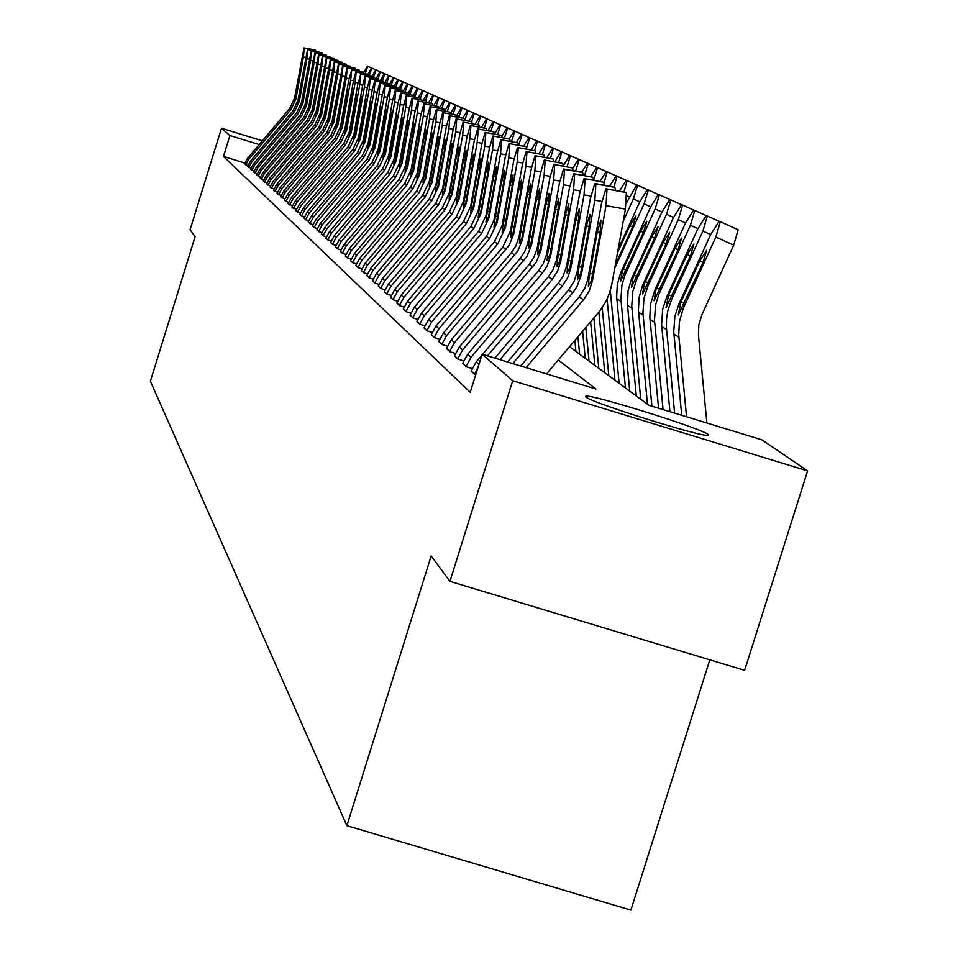 <?xml version="1.0" encoding="UTF-8"?>
<svg xmlns="http://www.w3.org/2000/svg" width="958" height="958" viewBox="0 0 958 958"><rect width="100%" height="100%" fill="white"/><g stroke="black" fill="none" stroke-linecap="round" stroke-linejoin="round"><path stroke-width="1.44" d="M585.913 397.031L585.745 396.265C589.134 393.343 701.22 428.286 707.998 434.381L708.213 435.303C703.89 437.926 590.631 402.48 585.913 397.031M709.818 659.822L630.891 910.1L346.88 825.688L150.382 381.224L195.121 236.638L190.055 229.788L221.478 128.216L262.348 140.826M569.543 346.724L648.829 405.222L761.933 439.842L807.618 470.893L512.698 380.709L482.125 354.197L595.888 389.02L558.298 360.004M512.698 380.709L449.949 581.35L744.641 670.349L807.618 470.893M244.817 163.028L223.453 156.441L470.222 392.313L482.125 354.197M244.601 163.674L247.871 165.542M247.571 166.393L250.9 168.297M250.601 169.171L254.002 171.111M253.69 171.997L257.151 173.973M256.84 174.871L260.36 176.883M260.049 177.805L263.642 179.864M263.318 180.799L266.983 182.894M266.647 183.852L270.396 185.984M270.048 186.966L273.868 189.145M273.521 190.139L277.413 192.354M277.066 193.372L281.041 195.648M280.67 196.677L284.73 199.001M284.358 200.054L288.502 202.413M288.13 203.491L292.358 205.91M291.974 207.012L296.297 209.479M295.902 210.604L297.627 212.293L300.309 213.131M299.914 214.269L301.674 216.005L304.416 216.855M304.009 218.029L305.806 219.789L308.62 220.663M308.201 221.861L310.045 223.669L312.919 224.543M312.476 225.777L314.368 227.621L317.302 228.531M316.859 229.776L318.786 231.668L321.792 232.602M321.337 233.884L323.313 235.812L326.391 236.758M325.924 238.075L327.947 240.051L331.097 241.021M330.618 242.362L332.677 244.386L335.911 245.38M335.42 246.757L337.527 248.829L340.844 249.846M340.329 251.259L342.497 253.379L345.886 254.421M345.371 255.858L347.586 258.037L351.059 259.103M350.532 260.588L352.807 262.815L356.364 263.905M355.813 265.414L358.148 267.701L361.801 268.827M361.238 270.384L363.633 272.719L367.369 273.868M366.794 275.461L369.249 277.868L373.093 279.053M372.506 280.682L375.021 283.149L378.961 284.358M378.35 286.035L380.937 288.562L384.984 289.807M384.362 291.531L387.008 294.13L391.175 295.399M390.529 297.172L393.247 299.842L397.522 301.147M396.863 302.968L399.666 305.71L404.06 307.051M403.378 308.919L406.252 311.745L410.766 313.122M410.072 315.038L413.018 317.936L417.676 319.361M416.946 321.337L419.987 324.319L424.777 325.78M424.035 327.816L427.16 330.881L432.094 332.39M431.316 334.474L434.537 337.635L439.614 339.192M438.824 341.335L442.141 344.593L447.374 346.197M446.548 348.413L449.973 351.766L455.361 353.418M454.511 355.693L458.044 359.154L463.6 360.855M462.726 363.202L466.366 366.77L472.102 368.531M471.192 370.95L475.683 374.853M449.949 581.35L431.172 555.939L346.88 825.688M223.453 156.441L229.92 135.533L221.478 128.216M259.187 144.562L229.92 135.533M305.59 57.384L303.363 57.001L295.938 98.949L291.052 109.38L248.721 159.411L245.763 164.824L244.577 163.734L247.535 158.345L289.699 108.493L294.573 98.111L304.033 47.9L315.17 49.948L304.057 47.9M315.17 49.948L315.266 50.906M303.363 57.001L304.345 48.032M294.86 98.291L301.111 65.324L295.639 98.77L294.274 102.243L294.573 98.111M289.172 195.42L287.663 194.067L284.334 200.138L285.831 201.503L289.172 195.42L336.785 139.138L342.281 127.414L350.664 80.233L351.694 70.114L363.848 72.269L367.429 66.126L371.464 67.97M365.178 73.694L367.764 66.282M309.171 59.133L306.895 58.737L299.399 101.081L294.465 111.607L251.75 162.106L248.757 167.566L247.547 166.464L250.529 161.016L293.088 110.709L298.01 100.219L307.578 49.553L318.81 51.612L307.602 49.553M318.81 51.612L318.906 52.594M306.895 58.737L307.877 49.684M298.309 100.41L304.632 67.144L299.1 100.889L297.698 104.386L298.01 100.219M312.823 60.917L310.5 60.498L302.932 103.248L297.95 113.87L254.828 164.848L251.81 170.356L250.577 169.231L253.595 163.746L296.549 112.96L301.519 102.374L311.17 51.229L322.511 53.313L311.194 51.229M322.511 53.313L322.618 54.319M310.5 60.498L311.494 51.373M301.818 102.566L308.213 68.988L302.632 103.057L301.231 106.589L301.519 102.374M316.535 62.725L314.176 62.306L306.536 105.452L301.507 116.181L257.965 167.638L254.924 173.206L253.666 172.057L256.708 166.512L300.07 115.247L305.087 104.566L314.847 52.941L326.295 55.049L314.871 52.941M326.295 55.049L326.403 56.067M314.176 62.306L315.17 53.085M305.398 104.757L311.853 70.868L306.225 105.26L304.788 108.829L305.087 104.566M367.944 74.185L371.548 67.946L375.668 69.814M369.225 75.73L371.896 68.102M372.039 76.233L375.752 69.802L379.943 71.706M296.908 202.306L295.339 200.905L291.939 207.096L293.507 208.533L296.908 202.306L345.539 144.838L351.155 132.863L359.717 84.687L360.747 74.341L373.177 76.544L373.321 77.814L376.099 69.958M376.207 78.317L380.027 71.682L384.302 73.622M378.039 78.796L380.386 71.838M320.319 64.569L317.912 64.15L310.2 107.703L305.123 118.541L261.175 170.488L258.097 176.104L256.816 174.943L259.881 169.338L303.662 117.583L308.727 106.805L318.583 54.69L330.151 56.821L318.607 54.69M330.151 56.821L330.259 57.851M317.912 64.15L318.906 54.834M309.039 106.997L315.565 72.784L309.877 107.512L308.428 111.104L308.727 106.805M380.458 80.448L384.386 73.61L388.744 75.586M382.386 80.795L384.757 73.766M324.187 66.449L321.732 66.018L313.937 110.002L308.811 120.936L264.432 173.398L261.318 179.062L260.025 177.877L263.115 172.224L307.326 119.966L312.44 109.08L322.391 56.462L334.079 58.618L322.427 56.462M334.079 58.618L334.186 59.671M321.732 66.018L322.726 56.618M312.763 109.284L319.349 74.736L313.613 109.799L312.14 113.427L312.44 109.08M328.127 68.377L325.624 67.934L317.745 112.349L312.571 123.39L267.761 176.356L264.624 182.08L263.294 180.87L266.42 175.158L311.051 122.396L316.212 111.403L326.283 58.282L338.078 60.45L326.307 58.282M338.078 60.45L338.198 61.528M325.624 67.934L326.63 58.426M316.547 111.607L323.205 76.736L317.421 112.146L315.924 115.798L316.212 111.403M332.139 70.329L329.588 69.874L321.637 114.732L316.403 125.881L271.15 179.374L267.977 185.157L266.623 183.924L269.785 178.164L314.859 124.875L320.068 113.774L330.247 60.126L342.162 62.318L330.271 60.126M342.162 62.318L342.281 63.42M329.588 69.874L330.594 60.282M320.415 113.978L327.145 78.772L321.301 114.529L319.816 118.217L320.068 113.774M336.234 72.329L333.635 71.862L325.6 117.163L320.319 128.432L274.611 182.451L271.401 188.295L270.024 187.038L273.222 181.218L318.739 127.402L324.008 116.181L334.294 62.007L346.329 64.234L334.318 62.019M346.329 64.234L346.449 65.36M333.635 71.862L334.641 62.174M324.355 116.397L331.157 80.843L325.253 116.96L323.756 120.684L324.008 116.181M340.413 74.365L337.767 73.898L329.648 119.654L324.307 131.03L278.143 185.601L274.91 191.504L273.497 190.211L276.718 184.331L322.702 129.977L328.019 118.648L338.414 63.935L350.58 66.186L338.449 63.947M350.58 66.186L350.712 67.323M337.767 73.898L338.773 64.09M328.366 118.864L335.252 82.951L329.301 119.439L327.744 123.187L328.019 118.648M384.781 82.627L388.828 75.562L393.271 77.586M386.757 82.975L389.199 75.73M389.199 84.855L393.367 77.562L397.893 79.622M391.211 85.214L393.738 77.73M393.69 87.118L397.977 79.598L402.611 81.693M395.762 87.489L398.372 79.765M398.492 88.986L402.695 81.681L407.413 83.813M400.384 89.812L403.09 81.849M403.581 90.471L407.497 83.801L412.311 85.98M405.102 92.196L407.904 83.981M344.688 76.448L341.97 75.969L333.779 122.181L328.378 133.677L281.736 188.81L278.467 194.761L277.042 193.456L280.287 187.517L326.738 132.611L332.115 121.163L342.617 65.898L354.915 68.162L342.653 65.898M354.915 68.162L355.047 69.335M341.97 75.969L342.988 66.066M332.474 121.391L339.431 85.106L333.42 121.965L331.839 125.761L332.115 121.163M408.395 92.77L412.407 85.957L417.317 88.184M409.916 94.626L412.826 86.136M349.035 78.568L346.269 78.077L337.982 124.768L332.534 136.383L285.412 192.079L282.119 198.102L280.646 196.761L283.939 190.762L330.869 135.294L336.294 123.726L346.916 67.898L359.334 70.197L346.952 67.91M359.334 70.197L359.478 71.395M346.269 78.077L347.299 68.066M336.653 123.953L343.694 87.31L337.623 124.552L336.03 128.372L336.294 123.726M413.281 95.213L417.413 88.172L422.43 90.447M414.982 96.77L417.844 88.352M287.663 194.067L335.072 138.036L340.557 126.348L348.892 79.37L351.694 70.114M363.992 73.491L363.489 72.101L351.335 69.958M340.928 126.576L348.041 89.561L341.91 127.186L340.294 131.054L340.557 126.348M418.251 97.716L422.526 90.423L427.639 92.746M420.478 98.219L422.957 90.603M358.029 82.939L355.143 82.436L346.676 130.108L341.108 141.964L293.004 198.833L289.627 204.976L288.095 203.575L291.46 197.456L339.371 140.826L344.904 129.019L353.334 81.55L355.777 72.03L368.471 74.377L355.813 72.042M368.471 74.377L368.614 75.622M355.143 82.436L356.172 72.209M345.287 129.258L352.484 91.848L346.293 129.881L344.652 133.773L344.904 129.019M423.328 100.267L427.747 92.722L432.968 95.093M425.651 100.674L428.19 92.914M295.339 200.905L343.754 143.676L349.359 131.761L357.873 83.777L360.747 74.341M373.177 76.544L360.388 74.173M349.742 131.988L357.023 94.195L350.772 132.623L349.143 136.575L349.359 131.761M428.513 102.877L433.076 95.07L438.405 97.488M430.896 103.296L433.519 95.261M367.405 87.513L364.399 86.974L355.741 135.677L350.053 147.783L300.908 205.874L297.459 212.149L295.866 210.688L299.303 204.437L348.233 146.598L353.897 134.539L362.507 86.052L365.01 76.341L377.979 78.748L365.058 76.353M377.979 78.748L378.147 80.041M364.399 86.974L365.429 76.532M354.292 134.791L361.657 96.59L355.346 135.437L353.658 139.413L353.897 134.539M433.806 105.548L438.513 97.465L443.961 99.943M436.249 105.979L438.98 97.668M372.243 89.872L369.165 89.322L360.424 138.551L354.676 150.789L304.991 209.503L301.507 215.849L299.878 214.364L303.351 208.042L352.807 149.58L358.531 137.389L367.249 88.376L369.788 78.568L382.901 80.999L369.824 78.58M382.901 80.999L383.056 82.328M369.165 89.322L370.207 78.76M358.939 137.641L366.399 99.033L360.016 138.299L358.304 142.323L358.531 137.389M377.201 92.279L374.051 91.728L365.202 141.485L359.394 153.855L309.159 213.215L305.638 219.645L303.973 218.113L307.482 211.73L357.49 152.621L363.274 140.299L372.087 90.759L374.662 80.843L387.918 83.298L374.698 80.855M387.918 83.298L388.086 84.663M374.051 91.728L375.093 81.035M363.693 140.563L371.237 101.536L364.782 141.233L363.082 145.305L363.274 140.299M382.254 94.746L379.045 94.171L370.087 144.49L364.22 156.992L313.434 217.023L309.865 223.513L308.165 221.957L311.709 215.49L362.268 155.735L368.123 143.281L377.033 93.189L379.643 83.166L393.055 85.657L379.679 83.178M393.055 85.657L393.223 87.046M379.045 94.171L380.087 83.358M368.543 143.544L376.183 104.087L369.668 144.227L367.944 148.334L368.123 143.281M387.427 97.261L384.146 96.674L375.093 147.556L369.141 160.202L317.793 220.903L314.188 227.465L312.452 225.872L316.032 219.334L367.165 158.92L373.069 146.323L382.086 95.668L384.733 85.549L398.3 88.052L384.781 85.549M398.3 88.052L398.48 89.477M384.146 96.674L385.188 85.741M373.512 146.586L381.236 106.697L374.65 147.292L372.866 151.436L373.069 146.323M392.72 99.836L389.355 99.249L380.194 150.693L374.195 163.495L322.247 224.867L318.607 231.513L316.835 229.884L320.451 223.274L372.159 162.165L378.147 149.436L387.26 98.207L389.942 87.98L403.677 90.519L389.99 87.98M403.677 90.519L403.857 91.968M389.355 99.249L390.409 88.184M378.578 149.711L386.409 109.368L379.751 150.43L377.943 154.609L378.147 149.436M398.133 102.47L394.696 101.859L385.427 153.915L379.344 166.848L326.81 228.938L323.133 235.644L321.313 233.98L324.978 227.297L377.272 165.494L383.32 152.621L392.541 100.806L395.271 90.459L409.162 93.034L395.319 90.471M409.162 93.034L409.353 94.531M394.696 101.859L395.75 90.675M383.775 152.897L389.487 120.349L391.702 112.098L384.972 153.627L383.14 157.854L383.32 152.621M403.677 105.164L400.157 104.554L390.78 157.196L384.625 170.284L331.48 233.093L327.756 239.883L325.888 238.171L329.6 231.417L382.505 168.895L388.625 155.867L397.953 103.464L400.719 93.01L414.778 95.608L400.779 93.01M414.778 95.608L414.982 97.141M400.157 104.554L401.21 93.213M389.092 156.154L394.864 123.235L397.115 114.9L396.265 123.977L390.313 156.908L388.493 161.195L388.625 155.867M409.353 107.931L405.749 107.296L396.253 160.561L390.026 173.805L336.258 237.344L332.486 244.218L330.582 242.47L334.33 235.632L387.858 172.38L394.049 159.208L403.498 106.182L406.3 95.608L420.538 98.243L406.36 95.62M420.538 98.243L420.742 99.812M405.749 107.296L406.803 95.824M394.516 159.495L400.372 126.181L402.659 117.762L401.797 126.947L395.774 160.261L393.882 164.584L394.049 159.208M415.161 110.757L411.473 110.11L401.857 163.998L395.558 177.398L341.156 241.703L337.336 248.649L335.384 246.865L339.18 239.943L393.331 175.949L399.606 162.621L409.162 108.972L412.012 98.279L426.418 100.949L412.072 98.279M426.418 100.949L426.633 102.542M411.473 110.11L412.527 98.494M400.085 162.908L406 129.21L408.324 120.684L407.473 129.989L401.378 163.698L399.45 168.069L399.606 162.621M421.113 113.655L417.329 112.984L407.605 167.53L401.222 181.086L346.161 246.158L342.293 253.199L340.294 251.367L344.138 244.362L398.947 179.601L405.294 166.105L414.97 111.823L417.868 100.997L432.453 103.703L417.916 101.009M432.453 103.703L432.669 105.344M417.329 112.984L418.395 101.237M405.785 166.417L411.772 132.3L414.131 123.69L413.281 133.114L407.102 167.219L405.138 171.638L405.294 166.105M427.208 116.613L423.328 115.93L413.485 171.147L407.03 184.87L351.287 250.733L347.383 257.846L345.335 255.978L349.227 248.888L404.695 183.337L411.114 169.686L420.909 114.744L423.855 103.799L438.62 106.542L423.915 103.811M438.62 106.542L438.848 108.218M423.328 115.93L424.406 104.027M411.617 169.997L417.688 135.473L420.083 126.755L419.221 136.299L412.97 170.823L410.982 175.29L411.114 169.686M433.459 119.654L429.483 118.96L419.508 174.847L412.982 188.738L356.556 255.415L352.592 262.624L350.496 260.696L354.436 253.523L410.587 187.169L417.077 173.35L427.005 117.738L429.998 106.661L444.955 109.44L430.058 106.673M444.955 109.44L445.183 111.164M429.483 118.96L430.549 106.901M417.604 173.673L423.747 138.73L426.178 129.905L425.316 139.569L418.981 174.524L416.958 179.026L417.077 173.35M439.866 122.768L435.794 122.049L425.687 178.631L419.077 192.702L361.944 260.205L357.933 267.51L355.777 265.534L359.765 258.277L416.61 191.097L423.196 177.11L433.244 120.804L436.285 109.595L451.434 112.409L436.345 109.607M451.434 112.409L451.685 114.182M435.794 122.049L436.86 109.847M423.735 177.434L429.95 142.059L432.429 133.126L431.567 142.922L425.148 178.308L423.089 182.87L423.196 177.11M446.44 125.965L442.249 125.235L432.022 182.523L425.316 196.773L367.465 265.127L363.405 272.515L361.202 270.503L365.238 263.151L422.801 195.133L429.471 180.954L439.65 123.953L442.74 112.613L458.08 115.463L442.8 112.613M458.08 115.463L458.343 117.271M442.249 125.235L443.326 112.864M430.01 181.29L436.309 145.472L438.836 136.431L437.974 146.358L431.471 182.188L429.376 186.798L429.471 180.954M453.17 129.246L448.883 128.492L438.513 186.511L431.735 200.941L373.129 270.18L369.022 277.664L366.758 275.593L370.854 268.144L429.148 199.264L435.902 184.906L446.212 127.175L449.35 115.69L464.905 118.588L449.422 115.702M464.905 118.588L465.169 120.445M448.883 128.492L449.961 115.954M436.453 185.253L442.836 148.969L445.398 139.832L444.536 149.879L437.95 186.163L435.818 190.834L435.902 184.906M460.091 132.599L455.685 131.833L445.183 190.606L438.309 205.216L378.949 275.353L374.782 282.933L372.458 280.814L376.602 273.269L435.651 203.491L442.488 188.954L452.942 130.48L456.14 118.864L471.899 121.786L456.212 118.864M471.899 121.786L472.174 123.702M455.685 131.833L456.762 119.127M443.063 189.313L449.53 152.561L452.14 143.305L451.278 153.496L444.596 190.247L442.428 194.965L442.488 188.954M467.193 136.06L462.666 135.258L452.02 194.809L445.051 209.61L384.912 280.658L380.697 288.346L378.314 286.167L382.505 278.527L442.333 207.838L449.266 193.109L459.852 133.88L463.097 122.109L479.072 125.079L463.181 122.121M479.072 125.079L479.359 127.043M462.666 135.258L463.744 122.385M449.853 193.48L456.403 156.25L459.062 146.885L458.187 157.208L451.422 194.438L449.218 199.216L449.266 193.109M474.473 139.593L469.839 138.778L459.038 199.12L451.984 214.125L391.044 286.119L386.769 293.902L384.314 291.663L388.565 283.915L449.182 212.305L456.212 197.384L466.941 137.365L470.246 125.45L486.448 128.456L470.33 125.45M486.448 128.456L486.748 130.48M469.839 138.778L470.917 125.726M456.81 197.755L463.456 160.034L466.151 150.55L465.289 161.016L458.427 198.737L456.176 203.575L456.81 197.755L456.212 197.384M481.97 143.233L477.204 142.395L466.247 203.551L459.098 218.747L397.331 291.723L392.996 299.603L390.481 297.303L394.792 289.46L456.224 216.879L463.337 201.767L474.234 140.934L477.587 128.875L494.017 131.929L477.671 128.875M494.017 131.929L494.328 134M477.204 142.395L478.27 129.162M463.971 202.15L470.689 163.914L473.444 154.31L472.581 164.932L465.624 203.156L463.337 208.054L463.971 202.15L463.337 201.767M489.658 146.969L484.76 146.119L473.659 208.102L466.402 223.501L403.797 297.471L399.402 305.47L396.816 303.111L401.186 295.148L463.456 221.585L470.665 206.257L481.706 144.61L485.131 132.396L501.788 135.497L485.227 132.396M501.788 135.497L502.112 137.629M484.76 146.119L485.838 132.683M471.312 206.653L478.138 167.913L480.94 158.178L480.066 168.943L473.012 207.694L470.677 212.652L471.312 206.653L470.665 206.257M497.573 150.813L492.532 149.927L481.275 212.772L473.911 228.399L410.431 303.387L405.976 311.494L403.33 309.063L407.761 301.004L470.881 226.423L478.198 210.892L489.394 148.394L492.879 136.012L509.776 139.15L492.975 136.012M509.776 139.15L510.111 141.341M492.532 149.927L493.609 136.311M478.856 211.287L485.778 172.009L488.628 162.153L487.766 173.075L480.605 212.365L478.234 217.37L478.856 211.287L478.198 210.892M505.704 154.765L500.531 153.855L489.095 217.586L481.635 233.417L417.269 309.47L412.754 317.685L410.024 315.194L414.515 307.015L478.521 231.393L485.946 215.646L497.298 152.274L500.842 139.724L517.991 142.922L500.95 139.736M517.991 142.922L518.338 145.173M500.531 153.855L501.597 140.036M486.616 216.053L493.633 176.224L496.543 166.237L495.681 177.326L488.412 217.167L485.993 222.232L486.616 216.053L485.946 215.646M514.075 158.836L508.746 157.902L497.154 222.519L489.586 238.59L424.286 315.721L419.712 324.055L416.898 321.493L421.46 313.194L486.377 236.506L493.897 220.532L505.429 156.262L509.045 143.544L526.445 146.79L509.153 143.556M526.445 146.79L526.804 149.113M508.746 157.902L509.812 143.868M494.603 220.963L501.717 180.559L504.686 170.44L503.824 181.697L496.448 222.088L493.981 227.226L494.603 220.963L493.897 220.532M522.697 163.016L517.2 162.058L505.429 227.609L497.753 243.907L431.519 322.163L426.873 330.618L423.975 327.971L428.597 319.565L494.46 241.763L502.088 225.561L513.787 160.381L517.476 147.484L535.139 150.777L517.583 147.496M535.139 150.777L535.51 153.172M517.2 162.058L518.266 147.807M502.806 226.004L510.027 185.026L513.057 174.763L512.195 186.187L504.71 227.166L502.196 232.375L502.806 226.004L502.088 225.561M531.558 167.327L525.906 166.333L513.704 234.147L509.273 245.116L438.956 328.786L434.237 337.36L431.268 334.641L435.95 326.103L502.77 247.176L510.518 230.734L522.397 164.608L526.146 151.532L544.084 154.885L526.265 151.544M544.084 154.885L544.479 157.34M525.906 166.333L526.972 151.867M511.261 231.189L518.589 189.612L521.679 179.218L520.817 190.81L513.213 232.399L510.65 237.668L511.261 231.189L510.518 230.734M540.695 171.757L534.875 170.74L522.481 239.56L517.979 250.685L446.62 335.599L441.83 344.317L438.764 341.503L443.53 332.845L511.332 252.756L515.775 246.122L518.937 237.368L531.259 168.955L535.079 155.699L553.305 159.1L535.211 155.711M553.305 159.1L553.712 161.639M534.875 170.74L535.929 156.058M519.954 236.53L527.403 194.342L530.552 183.804L529.702 195.576L521.978 237.776L519.356 243.116L519.954 236.53L519.2 236.063M439.219 108.29L444.069 99.919L449.649 102.446M441.71 108.721L444.548 100.123M445.171 110.17L449.757 102.422L455.445 105.009M447.29 111.535L450.236 102.638M451.158 112.29L455.565 104.985L461.385 107.619M452.99 114.409L456.056 105.2M456.978 115.116L461.493 107.595L467.456 110.302M458.822 117.355L462.007 107.823M462.894 118.073L467.564 110.278L473.659 113.044M465.157 119.534L468.091 110.505M468.929 121.103L473.779 113.02L480.006 115.846M471.659 121.678L474.306 113.248M475.12 124.217L480.138 115.822L486.508 118.708M477.946 124.72L480.676 116.05M481.443 127.414L486.64 118.684L493.166 121.642M484.353 127.917L487.191 118.924M487.909 130.683L493.298 121.618L499.98 124.648M490.891 131.21L493.861 121.87M494.544 134.036L500.112 124.624L506.95 127.725M497.597 134.575L500.699 124.875M502.016 135.988L507.093 127.701L514.111 130.875M504.459 138.036L507.692 127.965M509.249 138.91L514.242 130.851L521.427 134.108M511.488 141.592L514.865 131.126M516.41 142.455L521.571 134.084L528.948 137.425M518.685 145.233L522.206 134.359M523.715 146.119L529.091 137.401L536.648 140.826M526.732 147.472L529.738 137.677M531.223 149.891L536.803 140.802L544.551 144.311M534.636 150.55L537.462 141.089M538.911 153.771L544.707 144.287L552.658 147.891M542.444 154.382L545.389 144.574M546.79 157.747L552.826 147.855L560.981 151.568M550.431 158.393L553.52 148.167M554.886 161.854L561.149 151.532L569.531 155.328M558.622 162.501L561.867 151.843M563.22 165.997L569.699 155.304L578.321 159.208M567.04 166.74L570.441 155.627M572.764 168.165L578.488 159.172L587.338 163.183M575.674 171.111L579.255 159.507M471.037 357.346L467.648 354.328L462.666 363.381L466.019 366.459L471.037 357.346L542.456 273.006L547.126 266.025L550.73 255.439L563.46 184.774L564.501 169.374L582.668 172.56L581.745 172.177L587.517 163.159L596.618 167.279M584.548 175.601L588.308 163.495M570.429 347.383L570.285 345.85M590.775 176.691L596.798 167.255L606.151 171.494M593.661 180.236L597.612 167.602M579.614 354.161L577.925 336.833M575.914 351.43L574.836 340.473M600.055 181.349L606.342 171.458L615.97 175.817M604.079 182.631L607.18 171.817M589.062 361.13L585.793 327.54M585.254 358.316L582.62 331.288M609.599 186.163L616.162 175.793L626.077 180.272M512.781 363.585L572.776 292.741L576.979 286.705L581.47 274.311L594.846 200.198L595.864 184.008L614.904 187.349L614.006 186.93L617.024 176.152M598.798 368.315L593.888 317.984M594.87 365.417L590.619 321.84M619.419 191.121L626.269 180.248L636.471 184.87M623.957 191.911L627.155 180.619M623.239 221.154L633.394 198.905L637.597 185.229L647.189 189.588M608.809 375.704L602.199 307.71M604.773 372.722L598.87 312.104M626.328 203.24L636.675 184.834L637.597 185.229M625.095 210.868L623.945 217.227M550.12 176.332L544.12 175.278L531.522 245.128L526.96 256.433L454.511 342.629L449.649 351.466L446.5 348.58L451.326 339.791L520.158 258.492L524.661 251.762L527.87 242.889L540.384 173.446L544.288 159.998L562.789 163.459L544.419 160.01M562.789 163.459L563.22 166.069M544.12 175.278L545.162 160.357M528.924 242.039L536.48 199.216L539.701 188.522L538.851 200.485L530.995 243.32L528.325 248.721L528.924 242.039L528.133 241.56M614.713 268.252L644.099 203.862L648.338 189.959L658.23 194.462M619.131 383.32L610.294 290.717M614.964 380.242L607.085 299.171M618.161 249.212L639.776 201.851L647.392 189.552L648.338 189.959M632.603 226.974L629.825 225.717L617.551 252.613M629.825 225.717L635.956 215.933L632.555 227.082L615.347 264.767M559.831 181.038L553.64 179.948L540.851 250.876L536.205 262.36L462.642 349.874L457.708 358.855L454.451 355.873L459.361 346.952L529.247 264.408L533.822 257.57L537.079 248.565L549.796 178.068L553.772 164.429L572.573 167.937L553.916 164.441M572.573 167.937L573.028 170.644M553.64 179.948L554.682 164.8M538.156 247.715L545.832 204.234L549.126 193.384L548.275 205.539L540.3 249.032L537.558 254.505L538.156 247.715L537.354 247.212M629.765 391.163L620.904 299.387L621.946 285.005L624.975 275.126L655.14 208.964L659.427 194.845L669.618 199.492M625.466 387.99L616.653 296.776L617.311 284.502L620.7 272.659L650.686 206.904L658.445 194.426L659.427 194.845M643.453 232.435L640.591 231.129L646.842 221.214L643.405 232.543L620.616 281.005L622.305 271.234L623.203 269.21L626.293 270M640.591 231.129L623.203 269.21M467.648 354.328L538.624 270.503L543.27 263.57L546.575 254.421L559.496 182.822L563.543 168.991L564.501 169.374M582.668 172.56L583.135 175.35M547.677 253.559L555.472 209.407L558.837 198.402L557.999 210.76L549.892 254.912L547.09 260.468L547.677 253.559L546.85 253.044M640.734 399.258L631.741 306.057L632.807 291.46L636.723 279.497L666.529 214.233L670.851 199.887L681.354 204.665M636.304 395.989L627.526 305.434L628.041 290.897L631.478 278.886L661.93 212.101L669.834 199.456L670.851 199.887M654.637 238.051L651.691 236.71L658.062 226.651L654.589 238.171L631.43 287.376L633.118 277.437L634.028 275.389L637.214 276.203M651.691 236.71L634.028 275.389M478.09 367.154L474.593 374.315L471.132 371.141L476.198 361.932L481.766 355.358M482.616 354.352L548.287 276.802L553.005 269.749L556.37 260.456L569.495 187.744L573.638 173.709L593.074 177.338L573.794 173.709M487.49 355.837L552.239 279.377L557.628 271.006L560.658 261.522L573.591 189.756L574.62 174.093M593.074 177.338L593.565 180.212M557.508 259.594L565.424 214.748L568.86 203.575L568.022 216.137L559.783 260.995L556.921 266.623L557.508 259.594L556.646 259.067M651.907 406.168L642.926 312.943L644.004 298.106L647.979 285.963L678.276 219.669L682.635 205.072L693.472 210.018M647.476 404.228L638.411 310.164L639.094 297.507L642.59 285.304L673.534 217.478L681.593 204.629L682.635 205.072M666.181 243.859L663.14 242.47L669.63 232.267L666.121 243.979L642.579 293.938L644.279 283.831L645.189 281.76L648.482 282.598M663.14 242.47L645.189 281.76M494.903 358.112L558.263 283.293L563.064 276.132L566.477 266.683L579.818 192.809L584.045 178.571L603.815 182.259L584.224 178.571M499.932 359.645L562.346 285.951L567.819 277.449L570.896 267.821L584.045 194.893L585.075 178.966M603.815 182.259L604.33 185.229M567.639 265.821L575.698 220.256L579.207 208.928L578.381 221.693L569.998 267.27L567.076 272.982L567.639 265.821L566.753 265.282M663.08 409.593L654.47 320.044L655.571 304.979L658.745 294.621L690.395 225.274L694.79 210.437L705.986 215.538M658.565 408.204L649.811 317.17L650.506 304.321L654.913 289.939L685.497 223.01L693.712 209.982L694.79 210.437M678.096 249.846L674.947 248.421L681.581 238.063L678.036 249.966L654.098 300.716L655.787 290.442L656.721 288.322L660.11 289.196M674.947 248.421L656.721 288.322M507.596 361.992L568.561 289.999L574.093 281.413L577.195 271.689L590.487 198.055L594.798 183.589L595.864 184.008M614.904 187.349L615.443 190.414M613.886 186.906L594.978 183.589M578.117 272.252L586.296 225.944L589.889 214.436L589.074 227.429L580.548 273.748L577.554 279.532L578.117 272.252L577.195 271.689M674.624 413.126L666.397 327.385L666.54 318.595L668.001 309.925L671.63 299.531L702.909 231.07L707.351 215.981L718.919 221.238M669.953 411.701L661.583 324.415L662.697 309.206L666.78 296.74L697.855 228.734L706.238 215.502L707.351 215.981M690.395 256.026L687.149 254.553L693.915 244.039L690.335 256.157L665.978 307.722L668.612 295.112L672.121 296.01M687.149 254.553L668.612 295.112M520.697 366.004L579.207 296.92L584.823 288.19L587.697 279.772L601.492 203.467L605.911 188.774L626.376 192.594L606.103 188.786M546.515 373.907L599.959 310.751L606.031 301.327L609.551 293.076L611.803 284.394L625.418 209.083L606.007 205.683L607.013 189.205M526.062 367.644L583.566 299.758L589.218 290.969L592.403 281.029L606.007 205.683M626.376 192.594L625.418 209.083M588.931 278.898L597.253 231.824L600.929 220.136L600.115 233.357L591.445 280.443L588.38 286.31L588.931 278.898L587.984 278.311M706.884 422.993L698.454 335.096L698.825 324.702L701.891 314.739L733.708 245.176L715.854 237.057L720.332 221.693L738.139 229.8L733.708 245.176M686.539 416.778L678.719 334.965L679.438 321.601L683.138 308.704L715.854 237.057M681.725 415.293L673.737 331.899L674.875 316.439L679.018 303.77L710.62 234.638L719.171 221.202L720.332 221.693M703.112 262.42L699.759 260.899L706.657 250.218L703.052 262.552L678.264 314.954L680.91 302.117L684.539 303.039M699.759 260.899L680.91 302.117M291.052 109.38L289.699 108.493M248.721 159.411L247.535 158.345M300.393 72.209L299.459 72.042M295.387 95.046L296.297 95.369M294.465 111.607L293.088 110.709M251.75 162.106L250.529 161.016M303.902 74.077L302.944 73.91M298.836 97.129L299.77 97.465M297.95 113.87L296.549 112.96M254.828 164.848L253.595 163.746M307.482 75.993L306.5 75.814M302.345 99.249L303.303 99.596M301.507 116.181L300.07 115.247M257.965 167.638L256.708 166.512M311.122 77.933L310.117 77.766M305.937 101.416L306.895 101.764M305.123 118.541L303.662 117.583M261.175 170.488L259.881 169.338M314.823 79.921L313.817 79.742M309.578 103.62L310.56 103.979M308.811 120.936L307.326 119.966M264.432 173.398L263.115 172.224M318.607 81.945L317.577 81.765M313.302 105.871L314.308 106.242M312.571 123.39L311.051 122.396M267.761 176.356L266.42 175.158M322.463 84.005L321.409 83.813M317.098 108.17L318.116 108.541M316.403 125.881L314.859 124.875M271.15 179.374L269.785 178.164M326.403 86.1L325.325 85.921M320.966 110.505L322.008 110.888M320.319 128.432L318.739 127.402M274.611 182.451L273.222 181.218M330.414 88.256L329.312 88.052M324.906 112.888L325.971 113.272M324.307 131.03L322.702 129.977M278.143 185.601L276.718 184.331M334.498 90.435L333.384 90.244M328.929 115.319L330.019 115.714M328.378 133.677L326.738 132.611M281.736 188.81L280.287 187.517M338.677 92.675L337.539 92.471M333.037 117.798L334.15 118.205M332.534 136.383L330.869 135.294M285.412 192.079L283.939 190.762M342.94 94.95L341.778 94.746M337.228 120.337L338.366 120.744M353.49 80.735L350.664 80.233M336.785 139.138L335.072 138.036M347.287 97.273L346.101 97.069M341.503 122.923L342.665 123.343M341.108 141.964L339.371 140.826M293.004 198.833L291.46 197.456M351.73 99.644L350.52 99.428M345.874 125.558L347.059 125.989M362.663 85.202L359.717 84.687M345.539 144.838L343.754 143.676M356.268 102.075L355.023 101.859M350.341 128.264L351.538 128.695M350.053 147.783L348.233 146.598M300.908 205.874L299.303 204.437M360.903 104.554L359.633 104.326M354.891 131.018L356.125 131.462M354.676 150.789L352.807 149.58M304.991 209.503L303.351 208.042M365.633 107.08L364.339 106.853M359.549 133.821L360.795 134.288M359.394 153.855L357.49 152.621M309.159 213.215L307.482 211.73M370.471 109.667L369.153 109.428M364.303 136.707L365.585 137.174M364.22 156.992L362.268 155.735M313.434 217.023L311.709 215.49M375.416 112.314L374.063 112.074M369.165 139.64L370.471 140.119M369.141 160.202L367.165 158.92M317.793 220.903L316.032 219.334M380.47 115.008L379.093 114.768M374.135 142.646L375.476 143.137M374.195 163.495L372.159 162.165M322.247 224.867L320.451 223.274M385.643 117.774L384.23 117.523M379.212 145.712L380.589 146.215M379.344 166.848L377.272 165.494M326.81 228.938L324.978 227.297M390.936 120.6L389.487 120.349M384.409 148.861L385.811 149.364M384.625 170.284L382.505 168.895M331.48 233.093L329.6 231.417M396.349 123.486L394.864 123.235M389.726 152.071L391.163 152.597M390.026 173.805L387.858 172.38M336.258 237.344L334.33 235.632M401.893 126.456L400.372 126.181M395.175 155.364L396.648 155.903M395.558 177.398L393.331 175.949M341.156 241.703L339.18 239.943M407.557 129.486L406 129.21M400.743 158.729L402.252 159.279M401.222 181.086L398.947 179.601M346.161 246.158L344.138 244.362M413.365 132.587L411.772 132.3M406.443 162.177L407.988 162.74M407.03 184.87L404.695 183.337M351.287 250.733L349.227 248.888M419.317 135.761L417.688 135.473M412.299 165.71L413.868 166.285M412.982 188.738L410.587 187.169M356.556 255.415L354.436 253.523M425.412 139.018L423.747 138.73M418.287 169.338L419.903 169.925M419.077 192.702L416.61 191.097M361.944 260.205L359.765 258.277M431.663 142.359L429.95 142.059M424.418 173.051L426.082 173.649M425.316 196.773L422.801 195.133M367.465 265.127L365.238 263.151M438.069 145.784L436.309 145.472M430.705 176.847L432.417 177.469M431.735 200.941L429.148 199.264M373.129 270.18L370.854 268.144M444.644 149.292L442.836 148.969M437.159 180.751L438.908 181.385M438.309 205.216L435.651 203.491M378.949 275.353L376.602 273.269M451.386 152.885L449.53 152.561M443.782 184.75L445.566 185.397M452.02 194.809L451.422 194.438M445.051 209.61L442.333 207.838M384.912 280.658L382.505 278.527M458.295 156.585L456.403 156.25M450.571 188.858L452.404 189.528M459.038 199.12L458.427 198.737M451.984 214.125L449.182 212.305M391.044 286.119L388.565 283.915M465.396 160.369L463.456 160.034M457.541 193.073L459.433 193.756M466.247 203.551L465.624 203.156M459.098 218.747L456.224 216.879M397.331 291.723L394.792 289.46M472.701 164.273L470.689 163.914M464.702 197.396L466.642 198.102M473.659 208.102L473.012 207.694M466.402 223.501L463.456 221.585M403.797 297.471L401.186 295.148M480.186 168.273L478.138 167.913M472.054 201.839L474.042 202.569M481.275 212.772L480.605 212.365M473.911 228.399L470.881 226.423M410.431 303.387L407.761 301.004M487.885 172.38L485.778 172.009M479.611 206.413L481.658 207.156M489.095 217.586L488.412 217.167M481.635 233.417L478.521 231.393M417.269 309.47L414.515 307.015M495.813 176.607L493.633 176.224M487.382 211.107L489.49 211.874M497.154 222.519L496.448 222.088M489.586 238.59L486.377 236.506M424.286 315.721L421.46 313.194M503.956 180.954L501.717 180.559M495.37 215.933L497.537 216.724M505.429 227.609L504.71 227.166M497.753 243.907L494.46 241.763M431.519 322.163L428.597 319.565M512.326 185.433L510.027 185.026M503.597 220.903L505.824 221.717M513.955 232.854L513.213 232.399M506.171 249.391L502.77 247.176M438.956 328.786L435.95 326.103M520.96 190.031L518.589 189.612M512.051 226.028L514.35 226.854M522.745 238.243L521.978 237.776M514.829 255.032L511.332 252.756M446.62 335.599L443.53 332.845M529.846 194.773L527.403 194.342M520.757 231.285L523.128 232.147M629.214 196.917L626.927 195.887M639.8 201.815L633.394 198.905M531.786 243.799L530.995 243.32M523.763 260.839L520.158 258.492M454.511 342.629L451.326 339.791M538.995 199.659L536.48 199.216M529.738 236.71L532.169 237.596M650.71 206.856L644.099 203.862M609.192 294.106L610.545 294.932M541.114 249.523L540.3 249.032M532.959 266.827L529.247 264.408M462.642 349.874L459.361 346.952M548.419 204.689L545.832 204.234M538.983 242.302L541.498 243.212M661.954 212.065L655.14 208.964M621.514 270.779L622.305 271.234M616.82 298.812L621.059 301.435M624.999 272.779L625.802 273.234M569.842 185.9L563.46 184.774M550.73 255.439L549.892 254.912M542.456 273.006L538.624 270.503M581.841 172.189L563.699 169.003M558.155 209.874L555.472 209.407M548.515 248.074L551.113 249.008M673.546 217.43L666.529 214.233M632.304 276.97L633.118 277.437M627.526 305.434L631.909 308.141M635.896 279.029L636.723 279.497M580.177 190.905L573.591 189.756M560.658 261.522L559.783 260.995M552.239 279.377L548.287 276.802M478.952 364.387L476.198 361.932M568.19 215.227L565.424 214.748M558.358 254.014L561.029 254.984M685.521 222.963L678.276 219.669M643.441 283.352L644.279 283.831M638.579 312.272L643.093 315.062M647.141 285.472L647.979 285.963M590.858 196.079L584.045 194.893M570.896 267.821L569.998 267.27M562.346 285.951L558.263 283.293M578.548 220.759L575.698 220.256M568.501 260.145L571.267 261.151M697.879 228.687L690.395 225.274M654.913 289.939L655.787 290.442M649.979 319.313L654.637 322.199M658.745 292.13L659.619 292.633M601.875 201.431L594.846 200.198M581.47 274.311L580.548 273.748M572.776 292.741L568.561 289.999M589.242 226.459L586.296 225.944M578.991 266.492L581.841 267.522M710.644 234.59L702.909 231.07M666.78 296.74L667.666 297.255M661.75 326.594L666.564 329.576M670.72 299.004L671.63 299.531M592.403 281.029L591.445 280.443M583.566 299.758L579.207 296.92M600.295 232.351L597.253 231.824M589.817 273.03L592.763 274.108M679.018 303.77L679.952 304.297M673.905 334.114L678.887 337.192M683.102 306.105L684.036 306.644"/></g></svg>
